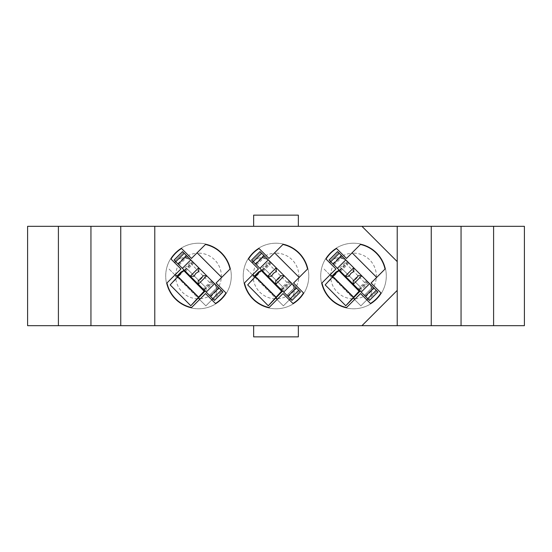 <?xml version="1.0" encoding="UTF-8"?>
<svg xmlns="http://www.w3.org/2000/svg" width="552" height="552" viewBox="0 0 552 552"><rect width="100%" height="100%" fill="white"/><g stroke="black" fill="none" stroke-linecap="round" stroke-linejoin="round"><path stroke-width="0.41" stroke-dasharray="2.76 2.07" d="M353.501 243.211A32.789 32.789 0 0 0 320.712 276A32.789 32.789 0 0 0 353.501 308.789A32.789 32.789 0 0 0 386.29 276A32.789 32.789 0 0 0 353.501 243.211A32.789 32.789 0 0 0 320.712 276A32.789 32.789 0 0 0 353.501 308.789A32.789 32.789 0 0 0 386.29 276A32.789 32.789 0 0 0 353.501 243.211M330.317 274.592L330.669 274.951A22.853 22.853 0 0 0 354.55 298.832L354.908 299.184L360.525 293.567L370.447 303.49A32.292 32.292 0 0 0 380.99 292.946L371.068 283.024L376.685 277.408L352.093 252.816L351.693 253.216A22.853 22.853 0 0 0 343.496 255.452L336.554 248.51A32.292 32.292 0 0 0 326.011 259.054L332.953 265.995A22.853 22.853 0 0 0 330.717 274.192L321.968 282.948A32.292 32.292 0 0 0 346.552 307.533L354.908 299.184M376.333 277.049A22.853 22.853 0 0 0 352.452 253.168M276 243.211A32.789 32.789 0 0 0 243.211 276A32.789 32.789 0 0 0 276 308.789A32.789 32.789 0 0 0 308.789 276A32.789 32.789 0 0 0 276 243.211A32.789 32.789 0 0 0 243.211 276A32.789 32.789 0 0 0 276 308.789A32.789 32.789 0 0 0 308.789 276A32.789 32.789 0 0 0 276 243.211M252.816 274.592L253.168 274.951A22.853 22.853 0 0 0 277.049 298.832L277.408 299.184L283.024 293.567L292.946 303.49A32.292 32.292 0 0 0 303.49 292.946L293.567 283.024L299.184 277.408L274.592 252.816L274.192 253.216A22.853 22.853 0 0 0 265.995 255.452L259.054 248.51A32.292 32.292 0 0 0 248.51 259.054L255.452 265.995A22.853 22.853 0 0 0 253.216 274.192L244.467 282.948A32.292 32.292 0 0 0 269.052 307.533L277.408 299.184M298.832 277.049A22.853 22.853 0 0 0 274.951 253.168M198.499 243.211A32.789 32.789 0 0 0 165.71 276A32.789 32.789 0 0 0 198.499 308.789A32.789 32.789 0 0 0 231.288 276A32.789 32.789 0 0 0 198.499 243.211A32.789 32.789 0 0 0 165.71 276A32.789 32.789 0 0 0 198.499 308.789A32.789 32.789 0 0 0 231.288 276A32.789 32.789 0 0 0 198.499 243.211M175.315 274.592L175.667 274.951A22.853 22.853 0 0 0 199.548 298.832L199.907 299.184L205.523 293.567L215.446 303.49A32.292 32.292 0 0 0 225.989 292.946L216.067 283.024L221.683 277.408L197.092 252.816L196.691 253.216A22.853 22.853 0 0 0 188.494 255.452L181.553 248.51A32.292 32.292 0 0 0 171.01 259.054L177.951 265.995A22.853 22.853 0 0 0 175.715 274.192L166.966 282.948A32.292 32.292 0 0 0 191.551 307.533L199.907 299.184M221.331 277.049A22.853 22.853 0 0 0 197.45 253.168M397.219 325.68L397.219 226.32L524.4 226.32L524.4 325.68L397.219 325.68L397.219 226.32L154.781 226.32L154.781 325.68L154.781 226.32L154.781 325.68L397.219 325.68L397.219 226.32M253.644 215.142L253.644 226.32L298.356 226.32L298.356 215.142L253.644 215.142M298.356 325.68L253.644 325.68L298.356 325.68L298.356 336.858L253.644 336.858L253.644 325.68M154.781 226.32L27.6 226.32L27.6 325.68L154.781 325.68M353.666 297.949L332.608 276.883M330.669 274.951L354.55 298.832M276.166 297.949L255.107 276.883M253.168 274.951L277.049 298.832M198.665 297.949L177.606 276.883M175.667 274.951L199.548 298.832M397.219 261.593L361.946 226.32M361.946 325.68L397.219 290.407M332.953 265.995L335.933 268.976L330.717 274.192M351.693 253.216L346.477 258.433L343.496 255.452M376.685 277.408L385.034 269.052A32.292 32.292 0 0 0 360.449 244.467L352.093 252.816M255.452 265.995L258.433 268.976L253.216 274.192M274.192 253.216L268.976 258.433L265.995 255.452M299.184 277.408L307.533 269.052A32.292 32.292 0 0 0 282.948 244.467L274.592 252.816M177.951 265.995L180.932 268.976L175.715 274.192M196.691 253.216L191.475 258.433L188.494 255.452M221.683 277.408L230.032 269.052A32.292 32.292 0 0 0 205.447 244.467L197.092 252.816M298.356 226.32L253.644 226.32M200.307 298.784A22.853 22.853 0 0 0 208.504 296.548M219.047 286.005A22.853 22.853 0 0 0 221.283 277.808M277.808 298.784A22.853 22.853 0 0 0 286.005 296.548M296.548 286.005A22.853 22.853 0 0 0 298.784 277.808M355.309 298.784A22.853 22.853 0 0 0 363.506 296.548M374.049 286.005A22.853 22.853 0 0 0 376.285 277.808M90.942 325.68L90.942 226.32M58.402 325.68L58.402 226.32M461.058 325.68L461.058 226.32M190.337 276.269L185.5 271.432L190.337 276.269L194.014 276.269L195.863 273.364L198.768 271.515L198.768 267.837L193.931 263L198.768 267.837M206.055 291.98L214.431 283.604C215.114 283.825 215.894 285.853 216.784 289.683A10.93 10.93 0 0 0 213.603 282.672C214.231 282.783 215.218 284.604 216.57 288.144L209.387 295.32L202.191 288.116A3.974 3.974 0 0 1 202.191 293.74A3.974 3.974 0 0 0 202.191 288.116L214.48 300.412L209.456 295.389L214.48 300.412L222.911 291.98L213.603 282.672L222.035 291.104L213.603 299.536L222.035 291.104L183.395 252.464L191.827 260.896L183.395 269.328L179.179 265.112L186.383 272.308L174.087 260.02L179.11 265.043L174.087 260.02L182.519 251.588L191.827 260.896A10.93 10.93 0 0 0 176.371 260.896L175.667 261.6M209.456 295.389L217.888 286.957M185.5 271.432L193.931 263M206.662 275.731L211.499 280.568L206.662 275.731L202.984 275.731L198.23 280.485L198.23 284.163L203.067 289L211.499 280.568M174.611 262.648L176.371 260.896A10.93 10.93 0 0 1 186.355 257.929C189.895 259.281 191.716 260.275 191.827 260.896M182.567 271.273A3.974 3.974 0 0 1 186.383 272.308A3.974 3.974 0 0 0 180.759 272.308L176.543 276.524L168.643 268.624L176.543 276.524L176.895 276.172M192.351 261.42L213.079 282.148L192.351 261.42L186.293 267.996L184.409 270.335L205.13 291.063L183.919 269.852L184.409 270.335L177.675 277.497L198.292 298.335M203.067 289L198.23 284.163M178.303 264.229L182.519 268.445L178.303 264.229L184.816 257.715C192.765 260.344 192.765 260.344 184.816 257.715C192.765 260.344 192.765 260.344 184.816 257.715L178.303 264.229M217.819 286.888L209.387 295.32L174.963 260.896L183.395 252.464L174.963 260.896L183.395 269.328M216.57 288.144A10.93 10.93 0 0 1 213.603 298.128L212.899 298.832M211.851 299.888L205.875 305.856L197.975 297.956L205.875 305.856L213.603 298.128A10.93 10.93 0 0 0 216.784 289.683C215.894 285.853 215.114 283.832 214.431 283.604M202.191 293.74L197.975 297.956L202.191 293.74M174.087 260.02L182.519 251.588L174.087 260.02M214.48 300.412L222.911 291.98L214.48 300.412M204.164 290.097L206.51 288.199L186.279 267.996L206.51 288.22L213.079 282.148M184.623 270.556L193.055 262.124M203.943 289.876L212.375 281.444M190.633 263.283L211.092 283.997M170.175 284.908L177.675 277.497M267.837 276.269L263 271.432L267.837 276.269L271.515 276.269L273.364 273.364L276.269 271.515L276.269 267.837L271.432 263L276.269 267.837M283.555 291.98L291.932 283.604C292.615 283.825 293.395 285.853 294.285 289.683A10.93 10.93 0 0 0 291.104 282.672C291.732 282.783 292.719 284.604 294.071 288.144L286.888 295.32L279.692 288.116A3.974 3.974 0 0 1 279.692 293.74A3.974 3.974 0 0 0 279.692 288.116L291.98 300.412L286.957 295.389L291.98 300.412L300.412 291.98L291.104 282.672L299.536 291.104L291.104 299.536L299.536 291.104L260.896 252.464L269.328 260.896L260.896 269.328L256.68 265.112L263.884 272.308L251.588 260.02L256.611 265.043L251.588 260.02L260.02 251.588L269.328 260.896A10.93 10.93 0 0 0 253.872 260.896L253.168 261.6M286.957 295.389L295.389 286.957M263 271.432L271.432 263M284.163 275.731L289 280.568L284.163 275.731L280.485 275.731L275.731 280.485L275.731 284.163L280.568 289L289 280.568M252.112 262.648L253.872 260.896A10.93 10.93 0 0 1 263.856 257.929C267.396 259.281 269.217 260.275 269.328 260.896M260.068 271.273A3.974 3.974 0 0 1 263.884 272.308A3.974 3.974 0 0 0 258.26 272.308L254.044 276.524L246.144 268.624L254.044 276.524L254.396 276.172M269.852 261.42L290.58 282.148L269.852 261.42L263.794 267.996L261.91 270.335L282.631 291.063L261.42 269.852L261.91 270.335L255.176 277.497L275.793 298.335M280.568 289L275.731 284.163M255.804 264.229L260.02 268.445L255.804 264.229L262.317 257.715C270.266 260.344 270.266 260.344 262.317 257.715C270.266 260.344 270.266 260.344 262.317 257.715L255.804 264.229M295.32 286.888L286.888 295.32L252.464 260.896L260.896 252.464L252.464 260.896L260.896 269.328M294.071 288.144A10.93 10.93 0 0 1 291.104 298.128L290.4 298.832M289.351 299.888L283.376 305.856L275.476 297.956L283.376 305.856L291.104 298.128A10.93 10.93 0 0 0 294.285 289.683C293.395 285.853 292.615 283.832 291.932 283.604M279.692 293.74L275.476 297.956L279.692 293.74M251.588 260.02L260.02 251.588L251.588 260.02M291.98 300.412L300.412 291.98L291.98 300.412M281.665 290.097L284.011 288.199L263.78 267.996L284.011 288.22L290.58 282.148M262.124 270.556L270.556 262.124M281.444 289.876L289.876 281.444M268.134 263.283L288.592 283.997M247.675 284.908L255.176 277.497M345.338 276.269L340.501 271.432L345.338 276.269L349.016 276.269L350.865 273.364L353.77 271.515L353.77 267.837L348.933 263L353.77 267.837M361.056 291.98L369.433 283.604C370.116 283.825 370.896 285.853 371.786 289.683A10.93 10.93 0 0 0 368.605 282.672C369.233 282.783 370.219 284.604 371.572 288.144L364.389 295.32L357.192 288.116A3.974 3.974 0 0 1 357.192 293.74A3.974 3.974 0 0 0 357.192 288.116L369.481 300.412L364.458 295.389L369.481 300.412L377.913 291.98L368.605 282.672L377.037 291.104L368.605 299.536L377.037 291.104L338.397 252.464L346.828 260.896L338.397 269.328L334.181 265.112L341.384 272.308L329.089 260.02L334.112 265.043L329.089 260.02L337.52 251.588L346.828 260.896A10.93 10.93 0 0 0 331.373 260.896L330.669 261.6M364.458 295.389L372.89 286.957M340.501 271.432L348.933 263M361.663 275.731L366.5 280.568L361.663 275.731L357.986 275.731L353.232 280.485L353.232 284.163L358.069 289L366.5 280.568M329.613 262.648L331.373 260.896A10.93 10.93 0 0 1 341.357 257.929C344.897 259.281 346.718 260.275 346.828 260.896M337.569 271.273A3.974 3.974 0 0 1 341.384 272.308A3.974 3.974 0 0 0 335.761 272.308L331.545 276.524L323.644 268.624L331.545 276.524L331.897 276.172M347.353 261.42L368.081 282.148L347.353 261.42L341.295 267.996L339.411 270.335L360.132 291.063L338.921 269.852L339.411 270.335L332.677 277.497L353.294 298.335M358.069 289L353.232 284.163M333.304 264.229L337.52 268.445L333.304 264.229L339.818 257.715C347.767 260.344 347.767 260.344 339.818 257.715C347.767 260.344 347.767 260.344 339.818 257.715L333.304 264.229M372.821 286.888L364.389 295.32L368.605 299.536L339.797 270.728L329.965 260.896L338.397 252.464L329.965 260.896L338.397 269.328M371.572 288.144A10.93 10.93 0 0 1 368.605 298.128L367.901 298.832M366.852 299.888L360.877 305.856L352.976 297.956L360.877 305.856L368.605 298.128A10.93 10.93 0 0 0 371.786 289.683C370.896 285.853 370.116 283.832 369.433 283.604M357.192 293.74L352.976 297.956L357.192 293.74M329.089 260.02L337.52 251.588L329.089 260.02M369.481 300.412L377.913 291.98L369.481 300.412M359.166 290.097L361.512 288.199L341.281 267.996L361.512 288.22L368.081 282.148M339.625 270.556L348.057 262.124M358.945 289.876L367.377 281.444M345.635 263.283L366.093 283.997M325.176 284.908L332.677 277.497M353.597 297.142L332.897 276.476M210.271 296.196L216.784 289.683L210.271 296.196M186.355 257.929L187.611 256.68M184.796 270.728L193.228 262.297M177.778 263.711L186.21 255.279M203.771 289.703L212.203 281.272M210.788 296.721L219.22 288.289M186.293 267.996L206.51 288.199M198.596 297.142L177.868 276.421M287.771 296.196L294.285 289.683L287.771 296.196M263.856 257.929L265.112 256.68M262.297 270.728L270.728 262.297M255.279 263.711L263.711 255.279M281.272 289.703L289.703 281.272M288.289 296.721L296.721 288.289M263.794 267.996L284.011 288.199M276.097 297.142L255.369 276.421M365.272 296.196L371.786 289.683L365.272 296.196M341.357 257.929L342.613 256.68M339.797 270.728L348.229 262.297M332.78 263.711L341.212 255.279M358.772 289.703L367.204 281.272M365.79 296.721L374.221 288.289M341.295 267.996L361.512 288.199M213.603 282.672L205.172 291.104M179.11 265.043L187.542 256.611M182.519 268.445L190.895 260.068M177.903 276.421L198.63 297.142M291.104 282.672L282.672 291.104M256.611 265.043L265.043 256.611M260.02 268.445L268.396 260.068M255.403 276.421L276.131 297.142M368.605 282.672L360.173 291.104M334.112 265.043L342.544 256.611M337.52 268.445L345.897 260.068M332.904 276.421L353.632 297.142"/><path stroke-width="0.83" d="M397.219 261.593L397.219 226.32L154.781 226.32L154.781 325.68L397.219 325.68L397.219 261.593L361.946 226.32M253.644 226.32L253.644 215.142L298.356 215.142L298.356 226.32M154.781 325.68L27.6 325.68L27.6 226.32L154.781 226.32M461.058 325.68L461.058 226.32L493.598 226.32L493.598 325.68L493.598 226.32L524.4 226.32L524.4 325.68L397.219 325.68M354.908 299.184L353.666 297.949M332.608 276.883L330.317 274.592M352.093 252.816L376.685 277.408M277.408 299.184L276.166 297.949M255.107 276.883L252.816 274.592M274.592 252.816L299.184 277.408M199.907 299.184L198.665 297.949M177.606 276.883L175.315 274.592M197.092 252.816L221.683 277.408M370.447 303.49A32.292 32.292 0 0 0 380.99 292.946L371.068 283.024L385.034 269.052A32.292 32.292 0 0 0 360.449 244.467L346.477 258.433L336.554 248.51A32.292 32.292 0 0 0 326.011 259.054L335.933 268.976L321.968 282.948A32.292 32.292 0 0 0 346.552 307.533L360.525 293.567L370.447 303.49M292.946 303.49A32.292 32.292 0 0 0 303.49 292.946L293.567 283.024L307.533 269.052A32.292 32.292 0 0 0 282.948 244.467L268.976 258.433L259.054 248.51A32.292 32.292 0 0 0 248.51 259.054L258.433 268.976L244.467 282.948A32.292 32.292 0 0 0 269.052 307.533L283.024 293.567L292.946 303.49M215.446 303.49A32.292 32.292 0 0 0 225.989 292.946L216.067 283.024L230.032 269.052A32.292 32.292 0 0 0 205.447 244.467L191.475 258.433L181.553 248.51A32.292 32.292 0 0 0 171.01 259.054L180.932 268.976L166.966 282.948A32.292 32.292 0 0 0 191.551 307.533L205.523 293.567L215.446 303.49M461.058 226.32L397.219 226.32M361.946 325.68L397.219 290.407M253.644 325.68L253.644 336.858L298.356 336.858L298.356 325.68M120.75 325.68L120.75 226.32M90.942 325.68L90.942 226.32M58.402 325.68L58.402 226.32M431.25 325.68L431.25 226.32M195.863 273.364L194.014 276.269L190.337 276.269L214.48 300.412L222.911 291.98L198.768 267.837L198.768 271.515L195.863 273.364M175.667 261.6L174.611 262.648M182.567 271.273A3.974 3.974 0 0 0 180.759 272.308L176.895 276.172M175.791 261.724L184.223 253.292L182.519 251.588L174.087 260.02L190.337 276.269M184.223 253.292L198.768 267.837M212.899 298.832L211.851 299.888M198.23 284.163L198.23 280.485C200.48 279.56 202.066 277.98 202.984 275.731L206.662 275.731M182.381 268.313L190.813 259.882M206.186 292.118L214.618 283.687M183.919 269.852L170.175 284.908L190.785 305.746L198.63 297.142M204.647 290.58L204.088 291.173L183.492 270.314M205.13 291.063L190.785 305.746M204.088 291.173L198.596 297.142L177.847 276.421M273.364 273.364L271.515 276.269L267.837 276.269L291.98 300.412L300.412 291.98L276.269 267.837L276.269 271.515L273.364 273.364M253.168 261.6L252.112 262.648M260.068 271.273A3.974 3.974 0 0 0 258.26 272.308L254.396 276.172M253.292 261.724L261.724 253.292L260.02 251.588L251.588 260.02L267.837 276.269M261.724 253.292L276.269 267.837M290.4 298.832L289.351 299.888M275.731 284.163L275.731 280.485C277.98 279.56 279.567 277.98 280.485 275.731L284.163 275.731M259.882 268.313L268.313 259.882M283.687 292.118L292.118 283.687M261.42 269.852L247.675 284.908L268.286 305.746L276.131 297.142M282.148 290.58L281.589 291.173L260.993 270.314M282.631 291.063L268.286 305.746M281.589 291.173L276.076 297.142L255.348 276.421M350.865 273.364L349.016 276.269L345.338 276.269L369.481 300.412L377.913 291.98L353.77 267.837L353.77 271.515L350.865 273.364M330.669 261.6L329.613 262.648M337.569 271.273A3.974 3.974 0 0 0 335.761 272.308L331.897 276.172M330.793 261.724L339.225 253.292L337.52 251.588L329.089 260.02L345.338 276.269M339.225 253.292L353.77 267.837M367.901 298.832L366.852 299.888M353.232 284.163L353.232 280.485C355.481 279.56 357.068 277.98 357.986 275.731L361.663 275.731M337.382 268.313L345.814 259.882M361.187 292.118L369.619 283.687M338.921 269.852L325.176 284.908L345.787 305.746L353.632 297.142M359.649 290.58L359.09 291.173L338.493 270.314M360.132 291.063L345.787 305.746M359.09 291.173L353.597 297.142L332.849 276.421M198.306 284.239L206.738 275.807M190.261 276.193L198.692 267.761M178.241 264.173L186.673 255.742M212.775 298.708L221.207 290.276M210.326 296.258L218.758 287.827M275.807 284.239L284.239 275.807M267.761 276.193L276.193 267.761M255.742 264.173L264.173 255.742M290.276 298.708L298.708 290.276M287.827 296.258L296.258 287.827M353.308 284.239L361.739 275.807M345.262 276.193L353.694 267.761M333.242 264.173L341.674 255.742M367.777 298.708L376.209 290.276M365.327 296.258L373.759 287.827"/></g></svg>
